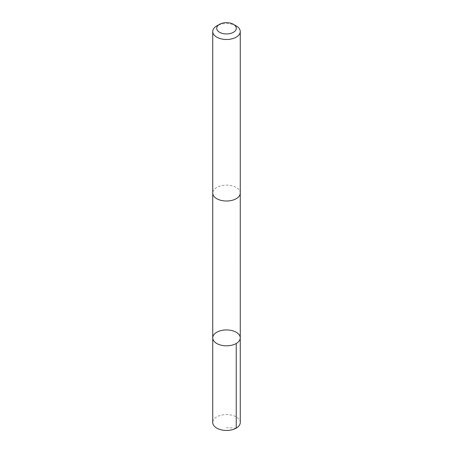 <?xml version="1.0" encoding="UTF-8"?>
<svg xmlns="http://www.w3.org/2000/svg" width="453" height="453" viewBox="0 0 453 453"><rect width="100%" height="100%" fill="white"/><g stroke="black" fill="none" stroke-linecap="round" stroke-linejoin="round"><path stroke-width="0.34" stroke-dasharray="2.27 1.7" d="M240.26 422.513A13.76 7.944 0 0 0 239.535 419.971A13.76 7.944 0 0 0 224.269 414.671A13.76 7.944 0 0 0 212.74 422.513M213.471 195.611A13.754 7.939 0 0 0 228.731 200.911A13.754 7.939 0 0 0 240.254 193.074A13.754 7.939 0 0 0 239.529 190.532A13.754 7.939 0 0 0 224.269 185.237A13.754 7.939 0 0 0 212.746 193.074A13.754 7.939 0 0 0 213.471 195.611M212.74 337.876A13.76 7.944 180 0 1 226.5 329.931A13.76 7.944 180 0 1 240.26 337.876M240.254 193.312L240.254 193.074A13.76 7.944 0 0 0 239.535 190.532A13.76 7.944 0 0 0 224.269 185.237A13.76 7.944 0 0 0 212.74 193.074L212.746 193.312M236.228 25.929A13.76 7.944 0 0 0 216.772 25.929M236.228 428.13L226.5 427.751"/><path stroke-width="0.68" d="M213.465 340.413A13.76 7.944 180 0 1 212.74 337.876A13.76 7.944 180 0 1 226.5 329.931A13.76 7.944 180 0 1 240.26 337.876A13.76 7.944 180 0 1 228.731 345.713A13.76 7.944 180 0 1 213.465 340.413A13.76 7.944 180 0 1 212.74 337.876L212.74 422.513A13.76 7.944 0 0 0 213.465 425.05A13.76 7.944 0 0 0 228.731 430.35A13.76 7.944 0 0 0 240.26 422.513L240.26 337.876A13.76 7.944 180 0 1 228.731 345.713A13.76 7.944 180 0 1 213.465 340.413M219.58 24.303L216.772 25.929A13.76 7.944 0 0 0 212.74 31.546L212.74 193.074A13.76 7.944 0 0 0 226.5 201.019A13.76 7.944 0 0 0 240.26 193.074L240.26 31.546A13.76 7.944 0 0 0 239.535 29.003A13.76 7.944 0 0 0 236.228 25.929L233.42 24.303A9.785 5.651 0 0 0 219.58 24.303A9.785 5.651 0 0 0 218.606 31.642A9.785 5.651 0 0 0 231.007 33.318A9.785 5.651 0 0 0 235.775 26.495A9.785 5.651 0 0 0 233.42 24.303M212.74 31.546A13.76 7.944 0 0 0 226.5 39.49A13.76 7.944 0 0 0 240.26 31.546M236.228 343.487L236.228 428.13M212.746 193.312L212.74 337.876M240.254 193.312L240.26 337.876"/></g></svg>
